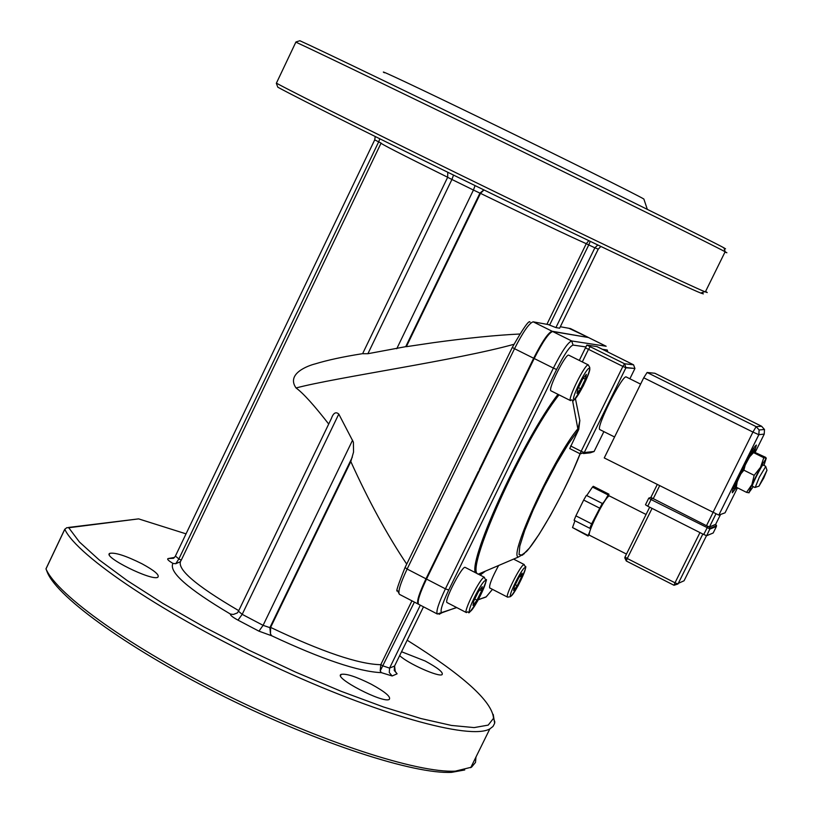 <?xml version="1.0" encoding="UTF-8"?>
<svg xmlns="http://www.w3.org/2000/svg" width="813" height="813" viewBox="0 0 813 813"><rect width="100%" height="100%" fill="white"/><g stroke="black" fill="none" stroke-linecap="round" stroke-linejoin="round"><path stroke-width="1.22" d="M701.751 292.71L703.336 293.889L700.776 293.056C687.137 287.721 599.699 246.278 495.9 195.76C392.14 145.273 297.68 98.18 277.812 87.194L276.329 83.312L295.932 41.981L299.865 40.731C320.688 50.142 417.496 96.767 522.22 147.915C626.986 199.094 713.113 241.807 723.885 247.823L725.216 251.796L726.883 252.762L724.993 252.06M705.613 291.349L707.249 292.548L704.739 291.674C691.091 286.227 602.606 244.174 497.393 192.966C392.222 141.777 296.501 94.156 276.45 83.18M295.902 42.164C316.816 51.727 414.6 98.922 520.625 150.7C626.681 202.488 714.017 245.678 725.135 251.756L725.216 251.796M724.048 248.321L725.552 248.849L723.885 247.823M464.741 769.962L451.611 772.35C414.091 774.342 318.879 743.519 225.465 697.269C131.98 651.091 58.323 598.459 47.439 572.637L45.995 568.907C56.961 594.923 131.574 648.185 226.329 694.993C321.013 741.863 417.445 773.133 455.321 771.151L471.56 767.167L475.503 762.401L475.981 756.994M493.227 714.424L494.65 723.316L493.003 726.456L489.843 728.885C470.229 740.47 376.429 714.373 271.522 665.176C166.584 616.132 77.072 556.163 64.796 529.283L66.839 527.657L68.739 527.749L79.43 541.997L99.105 559.842L127.214 580.573L162.671 603.287L203.911 626.884L248.92 650.197L295.424 672.026L341.064 691.274L383.563 707.005L420.9 718.529L451.469 725.44L474.121 727.594L488.207 725.115L493.532 718.306C492.241 701.497 463.461 675.471 407.181 640.217M186.045 533.856L138.617 518.877L68.444 527.454M399.661 655.603C407.628 663.418 438.888 677.412 442.089 674.627C443.552 672.483 437.892 667.93 425.108 660.989L401.551 651.741M141.99 563.775C126.015 555.828 115.294 552.342 109.836 553.328C101.798 556.458 152.346 581.569 157.885 577.189C159.704 575.015 154.399 570.543 141.99 563.775M371.287 684.231C356.175 676.66 346.145 673.377 341.165 674.384C332.822 677.483 383.401 703.804 389.275 699.393C391.144 696.893 385.149 691.843 371.287 684.231M594.11 451.479L584.242 452.556L581.173 451.276L580.269 453.878L584.242 452.556L625.929 367.771L624.597 363.777L622.88 366.409L625.929 367.771L634.475 368.431M580.248 453.857L569.74 448.573L578.744 429.457L579.842 420.524L578.155 428.451C555.147 454.813 508.186 556.143 518.348 557.068L524.395 553.643M633.561 364.824L634.933 368.482L629.872 378.787M603.876 431.632L594.079 451.53L590.228 452.831L583.449 453.552M596.966 346.592L633.53 364.803L624.597 363.777L590.228 346.704L588.49 349.316L585.411 347.944L586.834 345.078L597.037 346.633M581.143 451.256L572.687 471.438L562.057 493.643L550.452 515.401L539.131 534.273L529.405 548.094L522.413 555.188L519.05 554.537L519.812 546.031L524.72 530.523L533.216 509.842L544.273 486.56L556.478 463.674L568.257 444.101L578.134 430.301L572.576 400.687M578.134 430.301L578.724 429.477M548.175 324.539L555.909 327.588L559.639 328.188M588.327 337.497L552.139 331.257C548.369 332.415 542.2 341.409 533.653 358.248L484.172 459.589L483.115 461.835L483.755 461.774M459.223 510.767L459.945 510.615L458.065 513.074L425.982 578.795C419.142 593.246 416.5 601.661 418.065 604.008L418.41 604.12M461.438 506.225L462.15 506.082L461.438 506.225L459.193 510.747M464.985 500.28L464.284 500.401L461.408 506.214M464.284 500.401L465.006 500.249M466.987 496.184L466.286 496.296L464.264 500.371M466.286 496.296L466.997 496.164M475.625 478.42L474.975 478.501L466.256 496.286M474.975 478.501L478.237 471.753L478.908 471.692M479.355 469.538L480.046 469.436L478.257 471.774M483.115 461.835L479.324 469.518M606.152 346.267L588.46 337.517L552.677 331.521C548.917 332.69 542.749 341.684 534.202 358.513L426.52 579.069C419.681 593.531 417.039 601.935 418.604 604.283L418.685 604.333M465.27 498.379L465.93 498.267M460.422 508.308L461.093 508.186M471.357 485.91L472.018 485.808M463.197 502.627L463.857 502.515M452.79 523.938L453.471 523.796M454.589 521.57L453.878 521.712L454.599 521.55M458.095 513.084L458.766 512.952M447.638 177.315L362.608 353.706L367.893 353.716L405.717 346.663L479.944 193.138L480.483 193.352L406.388 346.592M406.348 346.684L433.349 342.68C467.241 338.045 496.001 335.159 519.629 334.021M328.706 424.04C313.95 405.057 303.066 393.025 296.044 387.964C335.911 377.405 457.506 360.108 513.857 344.316M296.044 387.964C285.983 373.706 308.168 365.606 315.18 363.889C327.324 360.169 342.852 356.805 361.785 353.797M406.713 564.12C387.212 534.995 368.574 500.798 350.81 461.54L353.553 452.069L353.391 442.16L338.787 414.061C335.81 411.439 333.32 412.974 331.308 418.654L238.463 611.234L242.193 614.354L338.787 414.061M380.982 143.312L181.248 560.177C175.313 567.962 194.48 584.791 238.748 610.654M546.905 324.316L586.264 243.687L588.764 244.916L549.751 324.824L533.176 321.826L552.139 331.257M350.81 461.54L270.617 627.412L270.485 633.977L271.766 635.807L258.951 631.162L238.006 620.146C232.681 617.25 230.14 615.217 230.384 614.049L233.351 614.455L237.254 612.982L238.341 611.498M411.937 600.827L380.779 664.688L383.208 665.959L389.579 668.113L420.321 605.177M179.958 561.905L175.73 563.724L172.945 563.399C168.362 560.675 166.767 559.059 168.139 558.561L174.561 557.413M394.6 670.562L397.1 673.825L392.151 675.969L381.358 672.656L380.22 670.918L380.779 664.688C358.868 664.312 322.151 651.884 270.617 627.412L269.875 627.636L352.354 457.048M588.805 240.678L586.264 243.687C567.84 235.485 532.576 218.707 480.483 193.352L483.999 189.968M384.417 72.774C375.23 67.55 421.398 89.288 488.186 121.737C561.427 157.295 637.321 195.018 643.855 199.033L643.998 199.47M763.773 478.014L758.976 486.154L766.984 470.27L763.773 478.014M765.724 466.53L759.322 477.19L755.257 487.363M715.572 524.497L709.464 526.936L706.477 525.706L650.867 497.434L657.219 484.599M715.857 514.04L709.444 526.936L715.877 514.04M674.028 585.279L678.001 583.978L675.003 582.799L674.028 585.279M706.497 535.676L684.058 580.777L673.997 585.279L626.305 561L627.26 558.501L625.014 557.007L649.678 507.18M624.984 557.057L626.295 560.97M648.744 498.166L645.481 504.771L647.758 506.214L651.05 499.558L710.013 529.029L716.426 526.458L715.836 525.97M715.643 524.365L709.363 527.017L707.869 526.407L703.723 534.487L647.758 506.214M703.723 534.487L706.721 535.696L710.186 528.237L706.69 535.706L713.174 532.993L716.426 526.458L715.765 524.497M761.608 426.266L654.851 373.258L647.118 372.486L643.723 377.781L604.252 457.932L718.814 515.107L758.864 434.691L759.129 429.965L756.151 426.642L752.94 432.069L758.824 434.691L764.24 434.091M654.811 373.248L761.578 426.246L764.484 429.498L764.23 434.122L755.236 452.191M589.171 534.934L588.145 535.503L589.577 532.109M590.523 529.233L590.543 527.891L589.801 528.287L591.63 523.836L602.209 503.521C603.063 503.491 605.045 500.645 608.134 494.975L608.957 494.192L608.266 496.357M594.313 520.269L600.177 508.694M608.134 494.975L592.474 487.058L593.307 486.286L608.957 494.192M602.108 503.349L586.366 495.381L583.673 500.046L599.425 508.023M586.722 495.554L592.474 487.058M591.63 523.836L575.899 515.849L583.673 500.046M589.801 528.287L574.09 520.3L575.899 515.849M588.145 535.503L572.525 527.556L574.964 520.747M588.145 536.072L572.525 527.556M589.374 535.208L589.334 535.188C588.632 533.582 590.919 527.312 596.183 516.367C602.809 503.369 607.179 496.54 609.303 495.889L646.061 514.477M754.434 451.947L754.931 449.304C753.366 450.117 749.352 456.906 742.869 469.67C737.279 481.093 734.617 487.556 734.891 489.06L736.558 487.363M736.395 487.597L732.361 492.769C732.015 490.971 735.206 483.207 741.913 469.497C749.698 454.172 754.525 446.022 756.395 445.057L754.627 451.367M718.855 515.096L725.054 512.82L737.493 487.83M640.603 384.122L626.345 377.029C623.012 373.269 595.197 428.644 599.913 429.64L599.974 429.671M763.031 464.965L762.98 464.955C761.974 464.701 751.1 486.428 752.35 486.184L754.992 487.515M763.946 465.412L766.202 458.349L760.541 467.282L751.893 484.639L748.925 492.627L753.255 486.641M749.098 492.81L746.537 492.363L751.893 484.639L754.169 475.32L760.541 467.282L763.793 457.729L766.283 458.308L765.683 457.353L753.387 451.693M752.98 451.682L753.529 452.617L749.688 456.794M737.188 481.845L736.304 487.231L746.537 492.363M745.206 465.056L743.885 470.178L740.734 474.03M763.793 457.729L753.529 452.617M754.169 475.32L743.885 470.178M489.711 587.941L489.67 587.921C489.08 585.086 492.058 577.606 498.613 565.492M514.324 586.732L518.603 578.033L522.17 573.185L521.458 577.037L517.21 585.695L513.633 590.553L514.324 586.732M515.31 584.72L517.21 585.695M519.914 576.244L521.458 577.037M551.041 390.86L551.001 390.84C547.332 389.884 566.112 352.446 568.866 355.23L588.378 364.946M577.962 388.594L582.647 379.031L586.346 374.356L585.36 379.224L580.695 388.716L576.996 393.421L577.962 388.594M578.45 387.598L580.695 388.716M583.307 378.197L585.36 379.224M447.15 602.616L447.099 602.596C443.512 601.579 462.617 564.639 465.27 567.444L484.497 577.342M473.623 601.376L478.237 591.966L482.221 586.691L481.591 590.807L477.007 600.167L473.024 605.461L473.623 601.376M474.782 599.018L477.007 600.167M479.812 589.892L481.591 590.807M45.995 568.907L64.796 529.283M68.739 527.749L138.617 518.877M381.358 672.656C358.665 671.66 322.141 659.373 271.766 635.807M230.384 614.049C187.651 588.693 168.504 571.813 172.945 563.399M582.311 361.927L588.49 349.316L622.88 366.409L581.173 451.276L570.635 445.961M590.228 346.704L586.834 345.078M399.498 594.384L399.417 594.333C397.75 591.925 400.321 583.5 407.13 569.049L405.067 567.494L512.292 347.436M425.982 578.795L407.13 569.049L514.527 348.696L512.312 347.395C523.287 328.086 529.192 319.661 530.046 322.121M533.653 358.248L514.527 348.696C523.064 331.887 529.283 322.934 533.176 321.826M587.951 337.263L568.917 328.3M560.35 326.745L570.431 328.564L588.094 337.304M585.411 347.944L579.293 360.423M485.28 571.173L478.42 574.1C463.237 573.815 522.759 440.504 559.009 394.844M557.982 394.335C524.446 437.414 469.172 557.057 475.259 572.586M480.158 575.106L485.463 571.102M579.842 420.524L575.411 398.573M586.071 346.958L573.063 345.078C569.791 346.206 564.303 354.346 556.6 369.498L448.715 590.035C441.744 604.852 439.548 612.402 442.109 612.677L456.55 607.484M482.8 598.175L486.093 596.996L492.465 589.364L486.184 596.823L478.39 599.628M602.311 349.295L607.291 350.017L607.778 352.019M607.809 352.029L607.291 350.017M588.46 337.517L606.02 346.226L571.691 340.972L573.063 345.078M552.677 331.521L571.691 340.972C568.043 342.202 561.935 351.236 553.379 368.086L556.6 369.498M534.202 358.513L553.379 368.086L445.412 588.836L448.715 590.035M439.122 614.313L442.109 612.677M426.52 579.069L445.412 588.836C438.553 603.307 435.849 611.691 437.303 613.988L437.404 614.039M478.288 599.801L486.184 596.823M379.854 138.83L378.655 141.879L381.094 143.068C378.97 142.844 401.155 154.246 447.668 177.254M367.893 353.716L451.916 179.48L473.43 190.039L396.744 348.747M447.78 172.275L447.648 177.305L451.916 179.48L453.532 175.08M238.006 620.146L242.193 614.354L263.097 625.339L258.951 631.162M352.578 440.168L263.097 625.339L269.875 627.636L270.485 633.977M475.077 185.618L473.43 190.039L479.944 193.138L483.816 189.876M414.386 602.098L380.22 670.918M555.909 327.588L594.872 247.823L598.246 249.124L559.588 328.239L598.277 249.113L600.858 246.451L598.266 249.134M590.248 241.37L588.764 244.916L594.872 247.823L597.799 244.987M392.151 675.969L389.285 672.554L389.579 668.113L394.539 666.04L394.254 670.44L397.1 673.825M394.285 670.552L395.26 671.457L394.569 666.02L423.492 606.823L394.681 665.796M175.73 563.724L178.87 558.938L181.248 560.177M175.293 556.316L173.586 558.297L168.139 558.561M374.702 139.877L175.395 556.082L178.87 558.938L378.655 141.879L374.712 139.856L375.23 136.533M709.363 527.017L710.186 528.237L716.568 525.686L715.653 524.344M659.607 485.808L653.174 498.816L651.894 498.176L651.05 499.558L648.764 498.125L650.867 497.434M707.869 526.407L706.477 525.706L712.96 512.657M651.894 498.176L650.756 497.454M699.973 532.586L675.003 582.799L627.26 558.501L652.067 508.389M678.001 583.978L702.839 534.039L677.981 583.978M720.562 514.466L715.562 524.527M643.723 377.781L752.94 432.069L712.889 512.617M718.814 515.107L758.824 434.691L759.129 429.965L764.484 429.498L761.598 426.256L756.151 426.642L647.118 372.486M489.67 587.921L507.536 597.128L510.107 596.762C510.808 595.004 508.542 601.183 518.257 585.482C530.493 558.846 524.141 569.395 524.263 564.568L523.918 564.557C520.666 564.862 504.71 596.569 507.536 597.128L507.576 597.149M524.924 567.586C528.379 566.356 514.314 594.964 510.879 596.153C507.261 597.657 521.57 568.541 524.924 567.586M551.001 390.84L570.533 400.616C575.309 396.602 567.687 410.697 583.226 386.063C592.199 366.633 589.14 367.608 589.76 367.446L588.266 364.915C585.106 363.604 567.108 399.844 570.533 400.616L570.584 400.646M589.364 368.208C592.636 368.391 577.24 399.772 573.988 399.559C570.523 399.701 586.203 367.71 589.364 368.208M447.099 602.596L466.367 612.565C471.398 609.039 464.172 620.634 477.546 601.142C485.097 584.577 487.861 577.525 485.828 579.984L484.111 577.352C480.29 577.769 463.125 611.843 466.367 612.565L466.428 612.596M485.198 580.624C489.233 579.202 474.07 610.116 470.056 611.508C465.829 613.266 481.266 581.762 485.198 580.624M295.861 42.134L276.4 83.17M725.135 251.756L705.338 291.918M700.776 293.056L704.739 291.674M64.776 529.202L45.965 568.846M493.532 718.306L494.863 722.117M451.611 772.35L455.321 771.151M569.74 448.573L580.269 453.878L584.242 452.556L626.03 367.537L634.933 368.482L633.551 364.813L597.006 346.602M478.318 574.161L518.348 557.068C522.495 553.511 514.477 560.472 526.509 551.509C539.812 537.149 566.976 487.587 580.147 453.817M405.016 567.606C397.933 585.279 395.443 592.972 397.547 590.665L399.417 594.333L418.065 604.008M480.036 575.045L485.391 571.133M456.713 607.575L437.303 613.988L418.604 604.283M489.843 728.885L470.707 767.706M341.165 674.384L340.566 675.613M109.836 553.328L109.288 554.476M643.855 199.033L647.331 209.368M766.984 470.27L765.643 466.276M758.976 486.154L754.962 487.465M763.021 464.955L765.683 466.286M624.75 557.799L626.305 561L673.997 585.279M626.467 554.07L589.334 535.188M733.407 488.318L734.891 489.06M753.417 448.552L754.901 449.294M599.913 429.64L614.567 436.988M524.222 564.547L513.592 559.1"/></g></svg>
